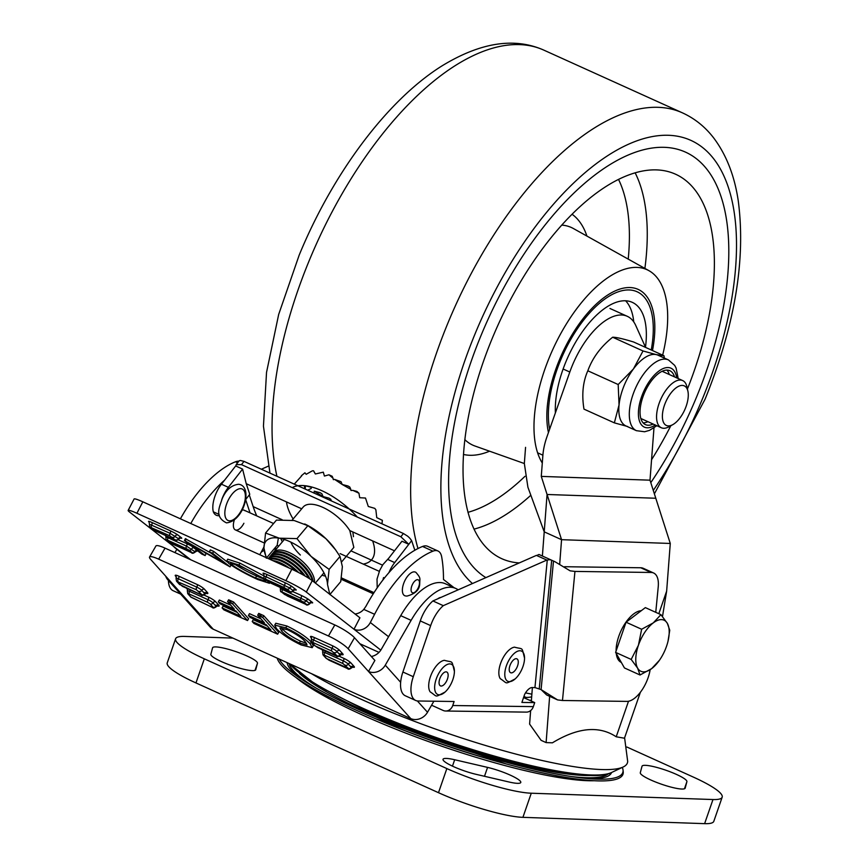 <?xml version="1.0" encoding="UTF-8"?>
<svg xmlns="http://www.w3.org/2000/svg" width="867" height="867" viewBox="0 0 867 867"><rect width="100%" height="100%" fill="white"/><g stroke="black" fill="none" stroke-linecap="round" stroke-linejoin="round"><path stroke-width="1.3" d="M562.401 772.486A125.141 21.046 -160.9 0 1 562.152 773.277M558.608 776.106A125.141 21.046 -160.9 0 1 555.433 776.962M320.92 694.142A129.454 21.773 -160.9 0 1 320.79 692.635M328.669 698.434A125.141 21.046 -160.9 0 1 326.707 695.8M325.667 691.389A125.141 21.046 -160.9 0 1 325.97 690.609M313.746 684.139A159.669 26.844 -160.9 0 1 315.046 684.204M574.94 774.209A159.669 26.844 -160.9 0 1 576.002 774.957M582.169 779.704A159.669 26.844 -160.9 0 1 583.079 780.473M565.219 777.276A129.454 21.773 -160.9 0 1 564.189 778.371M304.783 684.106A159.669 26.844 -160.9 0 1 305.975 684.063M215.959 646.923A23.734 3.988 -160.9 0 1 241.698 653.761A23.734 3.988 -160.9 0 1 257.466 663.266L255.743 669.714A23.734 3.988 -160.9 0 1 255.732 669.768A23.734 3.988 -160.9 0 1 232.139 665.823A23.734 3.988 -160.9 0 1 210.865 654.282L212.578 647.822A23.734 3.988 -160.9 0 1 212.588 647.779A23.734 3.988 -160.9 0 1 215.959 646.923M645.406 765.333A23.734 3.988 -160.9 0 1 671.134 772.172A23.734 3.988 -160.9 0 1 686.902 781.676L685.19 788.136A23.734 3.988 -160.9 0 1 685.168 788.179A23.734 3.988 -160.9 0 1 661.575 784.234A23.734 3.988 -160.9 0 1 640.301 772.703L642.014 766.244A23.734 3.988 -160.9 0 1 642.035 766.2A23.734 3.988 -160.9 0 1 645.406 765.333M446.397 758.43A23.734 3.988 -160.9 0 1 454.676 759.741L487.568 767.393A23.734 3.988 -160.9 0 1 510.36 775.174A23.734 3.988 -160.9 0 1 520.774 782.478A23.734 3.988 -160.9 0 1 509.124 782.023L476.221 774.361A23.734 3.988 -160.9 0 1 453.43 766.58A23.734 3.988 -160.9 0 1 443.026 759.286A23.734 3.988 -160.9 0 1 446.397 758.43M195.964 682.936A64.732 10.881 -160.9 0 1 167.244 662.887L175.6 638.773A64.732 10.881 19.1 0 0 204.319 658.822L195.964 682.936L438.496 792.698L446.852 768.574A64.732 10.881 19.1 0 0 531.276 793.218L712.977 799.537A64.732 10.881 19.1 0 0 722.168 797.196A64.732 10.881 19.1 0 0 693.448 777.135L626.852 747.007M232.898 638.101L184.79 636.432A64.732 10.881 19.1 0 0 175.6 638.773M722.168 797.196L713.812 821.309A64.732 10.881 -160.9 0 1 704.622 823.65L522.92 817.343A64.732 10.881 -160.9 0 1 438.496 792.698M446.852 768.574L204.319 658.822M594.133 780.733A172.609 29.023 -160.9 0 1 587.479 780.701A172.609 29.023 -160.9 0 1 432.666 743.052A172.609 29.023 -160.9 0 1 295.929 677.474M525.565 447.35L524.34 463.498L527.916 487.232L544.227 531.85L561.556 539.686L541.279 476.395L542.894 455.197A43.155 20.396 -65.7 0 1 546.839 437.12A43.155 20.396 -65.7 0 1 547.012 436.61L569.814 372.03A63.183 29.857 -65.7 0 1 627.274 316.303A63.183 29.857 -65.7 0 1 635.76 325.504L645.579 347.418M541.279 476.395L650.001 480.177L670.278 543.457L666.647 591.121L658.822 613.717M559.692 564.2L561.556 539.686L670.278 543.457L655.788 498.254L547.066 494.483L561.556 539.686L670.278 543.457M653.978 427.897L650.001 480.177M549.635 696.32L546.112 742.596L541.106 740.331L529.607 724.086L530.637 710.593M640.388 692.234L624.457 738.218L616.209 736.787C599.064 725.419 577.801 727.435 552.431 742.813L546.112 742.596M311.535 673.692A183.403 30.844 19.1 0 0 362.168 699.712A183.403 30.844 19.1 0 0 623.21 766.981A183.403 30.844 19.1 0 0 627.686 761.443L624.598 737.828M526.171 697.436A183.403 30.844 19.1 0 0 523.928 696.494M523.625 697.382A73.359 12.333 19.1 0 0 531.677 696.819M531.352 701.089L532.381 687.553M542.384 556.018L547.066 494.483M662.496 616.524L666.647 591.121M628.51 701.24L616.209 736.787M531.883 694.164A107.876 18.142 -160.9 0 1 525.51 692.874M279.25 659.083A182.189 30.638 19.1 0 0 296.232 675.588A182.189 30.638 19.1 0 0 440.599 741.892A182.189 30.638 19.1 0 0 595.055 779.065A182.189 30.638 19.1 0 0 598.122 779.173A182.189 30.638 19.1 0 0 623.037 770.091A182.189 30.638 19.1 0 0 622.289 767.414M277.234 658.172A182.904 30.757 19.1 0 0 408.043 731.813A182.904 30.757 19.1 0 0 598.197 780.896A182.904 30.757 19.1 0 0 623.221 771.782L623.037 770.091M299.408 673.41A167.494 28.167 19.1 0 0 432.037 738.175A167.494 28.167 19.1 0 0 585.637 775.532A167.494 28.167 19.1 0 0 593.917 775.391M655.755 612.33L658.226 586.894A25.891 12.236 114.3 0 0 653.62 573A25.891 12.236 114.3 0 0 651.15 572.469L574.951 571.418L562.477 700.493L626.917 701.392A25.891 12.236 114.3 0 0 650.131 669.725M653.62 573L643.227 568.297A25.891 12.236 114.3 0 0 640.756 567.766L564.558 566.715M562.477 700.493L557.589 699.918L546.633 694.955L541.084 689.59L557.589 699.918M555.032 561.762L553.504 561.047L541.084 689.59L534.95 687.585L547.25 560.266L536.857 555.563A16.126 8.312 -174.5 0 1 538.992 554.479L555.032 561.762L570.139 570.844L574.951 571.418M546.795 560.093L443.286 605.654L432.893 600.95L536.402 555.389L547.25 560.266A3.175 1.636 -174.5 0 1 551.683 560.223L539.252 688.766M445.692 711.016L526.302 712.121A8.627 7.445 -89.2 0 0 533.346 706.627L452.737 705.521A8.627 7.445 90.8 0 1 445.692 711.016A8.627 7.445 90.8 0 1 443.07 710.42L431.571 705.218M168.404 580.446A25.891 12.236 114.3 0 0 173.151 590.709L180.639 594.101M268.25 466.186L261.346 469.231M523.56 697.567L534.711 702.606L521.901 702.433L524.633 694.434A10.783 5.094 -65.7 0 1 532.175 687.553L534.95 687.585M443.286 605.654A25.891 12.236 114.3 0 0 430.671 625.616L413.288 676.704A25.891 12.236 114.3 0 0 415.683 700.471A25.891 12.236 114.3 0 0 418.154 701.002L454.102 701.501L452.737 705.521M432.893 600.95A25.891 12.236 114.3 0 0 420.278 620.913L402.895 672.001A25.891 12.236 114.3 0 0 405.29 695.768L415.683 700.471M533.346 706.627L534.711 702.606M176.846 549.288L174.939 552.604M185.896 556.332L185.332 557.308M165.727 576.208A12.951 11.173 -41.9 0 0 167.754 579.73A12.951 11.173 -41.9 0 0 171.027 582.115L213.26 629.214A12.951 11.173 138.1 0 1 209.987 626.83L167.754 579.73M433.879 701.219L427.518 712.262A12.951 11.173 138.1 0 1 410.763 718.591L213.26 629.214M171.027 582.115L150.641 559.388A17.264 3.1 30 0 1 149.547 557.037L155.908 546.004A17.264 3.1 30 0 1 165.033 548.128L334.814 624.955A17.264 3.1 -150 0 1 354.495 637.722L374.88 660.459L368.518 671.491A12.951 11.173 -41.9 0 0 385.284 665.162L400.641 682.296M149.547 557.037A17.264 3.1 30 0 1 158.672 559.161L328.452 635.988A17.264 3.1 -150 0 1 348.133 648.754L410.763 718.591M400.717 615.657L411.11 620.36A59.628 28.177 -65.7 0 1 455.814 588.476L445.421 583.773A59.628 28.177 114.3 0 0 400.717 615.657L381.242 649.426A12.951 11.173 138.1 0 1 371.336 656.503M411.11 620.36L385.284 665.162M455.814 588.476A59.628 28.177 -65.7 0 1 458.144 589.831M440.967 597.396A12.951 6.112 114.3 0 0 437.759 598.804M311.199 641.959L313.258 645.828L312.196 647.671L301.109 644.929C289.773 639.488 281.58 634.08 276.551 628.716L274.72 625.096L285.785 627.827L286.847 625.985C297.923 631.284 306.04 636.606 311.199 641.959L310.148 643.802L312.196 647.671M274.72 625.096L275.782 623.254L286.847 625.985M257.683 615.234L262.701 617.499L277.668 634.189L253.933 623.449L252.21 621.52L270.916 629.995L266.126 624.641L250.151 617.412L248.428 615.494L264.392 622.723L257.683 615.234L258.745 613.392L263.763 615.668L278.719 632.346L277.668 634.189M262.701 617.499L263.763 615.668M252.21 621.52L253.272 619.688L267.415 626.093M248.428 615.494L249.479 613.652L260.891 618.821M262.246 617.293L258.745 613.392M227.566 601.6L232.584 603.876L247.539 620.555L223.816 609.815L222.093 607.897L240.798 616.361L236.008 611.018L220.034 603.79L218.3 601.861L234.274 609.089L227.566 601.6L228.628 599.769L233.646 602.034L248.601 618.724L247.539 620.555M232.584 603.876L233.646 602.034M222.093 607.897L223.144 606.055L237.298 612.46M218.3 601.861L219.362 600.018L230.774 605.188M232.118 603.67L228.628 599.769M285.785 627.827C296.861 633.127 304.978 638.448 310.148 643.802M305.097 641.504C301.618 637.668 295.766 633.755 287.53 629.756L279.911 627.925L281.58 631.003C285.005 634.872 290.933 638.86 299.353 642.989L307.07 644.929L305.097 641.504M281.428 627.643L282.642 629.16C286.067 633.029 291.995 637.028 300.416 641.147L306.539 643.292M281.58 631.003L282.642 629.16M299.353 642.989L300.416 641.147M173.584 546.383A12.951 11.336 -52.1 0 0 175.264 548.052A12.951 11.336 -52.1 0 0 177.291 549.277L190.729 559.757M224.531 480.231A104.083 49.181 114.3 0 0 190.783 523.516M180.39 518.813A104.083 49.181 -65.7 0 1 235.466 461.786A21.577 10.198 -65.7 0 1 238.858 461.201M241.926 510.24A10.783 5.094 -65.7 0 1 245.047 510.815M243.898 523.267A10.783 5.094 -65.7 0 1 235.531 529.965A10.783 5.094 -65.7 0 1 234.372 519.897M263.926 546.979L261.856 550.968A25.891 12.236 114.3 0 1 259.71 554.707M177.291 549.277L129.617 512.104A17.264 1.723 27.4 0 1 128.153 510.425A17.264 1.723 27.4 0 1 136.899 513.253L285.882 580.673A17.264 1.723 -152.6 0 1 306.322 592.074L353.996 629.236A12.951 11.336 -52.1 0 0 370.328 622.506L388.568 636.725M128.153 510.425L134.092 498.991A17.264 1.723 27.4 0 1 142.838 501.82L136.899 513.253M380.808 650.142L353.996 629.236L359.924 617.803L312.261 580.641A17.264 1.723 -152.6 0 0 291.821 569.24L142.838 501.82M355.026 613.977A12.951 11.336 127.9 0 0 363.782 609.393L365.885 606.391A104.083 49.181 114.3 0 1 422.565 546.459L432.958 551.163A21.577 10.198 -65.7 0 1 437.976 551A21.577 10.198 -65.7 0 1 441.671 556.852A146.035 69.013 -65.7 0 1 443.481 579.459L453.994 587.653M363.782 609.393L374.587 614.28A104.083 49.181 -65.7 0 1 432.958 551.163M437.976 551L427.583 546.297A21.577 10.198 114.3 0 0 422.565 546.459M374.587 614.28L370.328 622.506M233.158 563.073C238.696 567.061 246.499 571.396 256.567 576.067L263.308 578.809M232.172 564.97C237.71 568.969 245.513 573.293 255.57 577.975L265.746 581.291L264.056 579.373C258.539 575.406 250.812 571.115 240.853 566.498L230.47 563.051L232.172 564.97L233.006 563.344M255.57 577.975L256.567 576.067M268.683 581.995L269.464 583.296L257.521 579.438C245.144 573.683 235.596 568.362 228.877 563.485L226.731 561.09L238.934 565.046L264.738 578.993M226.731 561.09L227.718 559.182L239.931 563.138L263.991 575.948M238.934 565.046L239.931 563.138M205.121 555.574L201.838 554.089L184.443 540.52L223.014 562.455L209.359 551.802L212.643 553.287L230.048 566.855L191.434 544.899L205.121 555.574L206.118 553.677L204.244 552.214M186.091 539.133L211.201 553.233M184.443 540.52L185.43 538.624M212.643 553.287L213.64 551.379L227.046 561.838M230.048 566.855L230.99 565.024M209.359 551.802L210.345 549.895L213.64 551.379M185.191 540.867L186.177 538.96M378.998 652.385L359.881 643.737M411.576 540.715L408.78 544.303L400.857 536.76L403.393 533.508L407.49 536.066A8.627 3.468 37.9 0 1 411.576 540.715L394.691 562.585A21.577 10.198 114.3 0 0 388.958 572.621M292.103 520.2L303.201 507.032A32.361 14.62 40.1 0 1 322.827 507.358A32.361 14.62 40.1 0 1 349.802 530.582L394.496 550.805M341.815 561.675L353.834 547.391L349.802 530.582M373.514 593.418L341.262 578.82M276.053 549.31L274.416 548.562M256.762 515.898A215.764 101.959 -65.7 0 1 253.164 506.61L249.273 494.916M411.695 540.77L414.849 550.252M408.78 544.303L401.974 541.214L387.755 559.453L394.691 562.585M236.203 464.604L238.891 461.157A8.627 3.468 37.9 0 1 240.484 460.496L244.017 461.385L241.481 464.636L236.203 464.604L235.781 466.012L242.587 469.09L228.379 487.33A21.577 10.198 114.3 0 0 221.735 499.771M403.393 533.508L244.017 461.385M400.857 536.76L241.481 464.636M235.791 465.796L221.443 484.198L228.379 487.33M242.587 469.09L246.239 483.71L301.705 508.81M250.054 512.863A222.234 105.015 -65.7 0 1 249.512 511.292L245.632 499.598L249.761 494.298L246.239 483.71M219.145 514.456L213.325 511.823A21.577 10.198 -65.7 0 1 221.443 484.198M219.351 515.659A21.577 10.198 -65.7 0 1 213.325 511.823M353.476 536.706L352.836 531.948M261.205 552.171L264.088 550.296M373.287 593.787L341.186 579.264M275.76 549.656L274.124 548.909M672.781 424.646L668.956 426.77A25.891 12.236 -65.7 0 1 661.315 427.745A25.891 12.236 -65.7 0 1 659.028 425.946A25.891 12.236 -65.7 0 1 662.15 396.403A25.891 12.236 -65.7 0 1 682.665 380.57A25.891 12.236 -65.7 0 1 684.941 382.358A25.891 12.236 -65.7 0 1 686.967 386.953L687.91 391.223A21.729 10.274 -65.7 0 1 672.781 424.646A21.729 10.274 -65.7 0 1 664.447 423.952A21.729 10.274 -65.7 0 1 668.284 396.988A21.729 10.274 -65.7 0 1 686.198 387.376A21.729 10.274 -65.7 0 1 687.91 391.223M636.411 430.682L625.952 425.946A38.842 18.348 -65.7 0 1 619.049 404.954A38.842 18.348 -65.7 0 1 633.387 369.006A38.842 18.348 -65.7 0 1 656.297 354.625A38.842 18.348 -65.7 0 1 657.966 355.188L668.435 359.913A38.842 18.348 114.3 0 0 643.845 373.742A38.842 18.348 114.3 0 0 636.411 430.682L644.625 431.755L649.481 430.368L656.85 425.719M674.493 376.874A29.586 13.98 114.3 0 0 669.855 370.708A29.586 13.98 114.3 0 0 651.128 381.242A29.586 13.98 114.3 0 0 645.46 424.624A29.586 13.98 114.3 0 0 653.144 424.05M643.097 422.868A29.586 13.98 114.3 0 0 647.92 421.676M669.27 374.501A29.586 13.98 114.3 0 0 666.983 370.101M627.621 426.51L614.345 422.858L619.049 404.954L618.182 384.525L633.387 369.006L643.021 350.972L656.297 354.625L664.003 355.752L664.339 358.06M614.345 422.858L583.979 409.126C581.605 394.723 582.884 381.935 587.826 370.783C592.475 357.908 600.744 346.724 612.655 337.23L643.021 350.972M612.655 337.23C615.982 337.165 622.972 338.759 633.647 342.01L664.003 355.752M587.826 370.783L618.182 384.525M637.624 668.121L640.03 675.003L651.681 668.609A28.047 13.254 -65.7 0 1 637.624 668.121L631.187 659.429L638.426 645.254A28.047 13.254 114.3 0 0 637.624 668.121M641.634 629.258L638.426 645.254A28.047 13.254 -65.7 0 1 653.295 622.874L641.634 629.258L626.061 622.213L645.351 607.615L660.925 614.66L653.295 622.874A28.047 13.254 -65.7 0 1 667.352 623.362A28.047 13.254 -65.7 0 1 667.991 641.342A28.047 13.254 -65.7 0 1 666.55 646.229A28.047 13.254 -65.7 0 1 659.419 660.296A28.047 13.254 -65.7 0 1 651.681 668.609L659.419 660.296M667.991 641.342L669.758 630.233L667.352 623.362L660.925 614.66M631.187 659.429L615.613 652.385L624.457 667.958L640.03 675.003M615.613 652.385L626.061 622.213M621.314 662.421L621.26 662.399A28.047 13.254 -65.7 0 1 616.264 653.523M616.101 650.976A28.047 13.254 -65.7 0 1 618.767 636.356A28.047 13.254 -65.7 0 1 641.244 610.715M509.926 665.65A7.619 3.598 -65.7 0 1 516.201 658.682A7.619 3.598 -65.7 0 1 517.566 665.91A7.619 3.598 -65.7 0 1 511.292 672.879A7.619 3.598 -65.7 0 1 509.926 665.65M522.974 666.485A16.581 7.836 -65.7 0 1 515.15 678.926A16.581 7.836 -65.7 0 1 506.111 679.793A16.581 7.836 -65.7 0 1 506.35 665.91A16.581 7.836 -65.7 0 1 517.48 651.28A16.581 7.836 -65.7 0 1 524.546 658.161A16.581 7.836 -65.7 0 1 522.974 666.485M515.15 678.926C504.095 684.54 508.192 683.814 500.248 678.644A18.023 8.518 -65.7 0 1 500.541 663.58A18.023 8.518 -65.7 0 1 514.499 647.15C523.625 649.708 521.468 646.143 524.546 658.161M439.775 678.818A7.619 3.598 -65.7 0 1 446.061 671.849A7.619 3.598 -65.7 0 1 447.426 679.078A7.619 3.598 -65.7 0 1 441.14 686.046A7.619 3.598 -65.7 0 1 439.775 678.818M452.834 679.652A16.581 7.836 -65.7 0 1 445.009 692.094A16.581 7.836 -65.7 0 1 435.96 692.971A16.581 7.836 -65.7 0 1 436.209 679.078A16.581 7.836 -65.7 0 1 447.339 664.447A16.581 7.836 -65.7 0 1 454.406 671.329A16.581 7.836 -65.7 0 1 452.834 679.652M445.009 692.094C433.955 697.707 438.052 696.981 430.108 691.812A18.023 8.518 -65.7 0 1 430.4 676.748A18.023 8.518 -65.7 0 1 444.359 660.318C453.484 662.876 451.328 659.31 454.406 671.329M417.569 579.676A7.077 3.338 -65.7 0 1 418.826 586.395A7.077 3.338 -65.7 0 1 412.995 592.855A7.077 3.338 -65.7 0 1 411.738 586.146A7.077 3.338 -65.7 0 1 417.569 579.676M414.263 571.862A12.951 6.112 -65.7 0 1 416.019 572.48C421.026 578.441 419.823 577.899 419.715 583.816C419.552 589.777 415.282 593.873 406.916 596.095L405.409 595.922A12.951 6.112 -65.7 0 1 403.762 583.209A12.951 6.112 -65.7 0 1 414.263 571.862M382.965 579.947A17.264 8.161 -65.7 0 1 383.55 577.552M372.637 540.91A53.938 24.374 40.1 0 1 374.533 552.008A53.938 24.374 40.1 0 1 371.694 559.692A53.938 24.374 40.1 0 1 363.219 564.081M293.122 519.008A53.938 24.374 40.1 0 1 286.478 501.917M302.507 487.85L301.77 487.514M307.687 490.191L311.22 488.435L311.296 487.287L305.433 485.769L305.227 489.086M304.36 485.639L304.75 488.869M294.281 484.133L301.694 475.842M328.929 474.791L332.993 478.161L332.18 476.265L328.929 474.791L324.41 476.059L323.304 472.157L315.371 473.978L313.551 470.792A53.938 24.374 40.1 0 0 312.358 470.824L306.181 474.303L304.924 472.797L301.358 475.755M332.993 478.161L333.34 479.657L334.619 479.397L342.205 484.49L341.002 481.673L334.619 479.397M348.057 486.008L342.205 484.49L350.767 489.313L349.824 487.091L348.057 486.008M350.767 489.313L350.983 490.484L352.912 490.397L358.949 493.215L356.879 491.416L352.912 490.397M358.949 493.215L359.686 497.712L365.495 498.048L368.291 506.469L374.772 508.365L368.291 506.469M292.277 487.622A53.938 24.374 40.1 0 1 357.312 517.057M381.946 523.798L382.39 520.341L376.744 517.621L375.866 509.807A53.938 24.374 40.1 0 0 374.772 508.365M315.371 473.978L314.125 471.93M326.566 498.742L323.044 497.149M331.443 500.953L330.706 499.197L328.94 498.113L323.077 496.596L314.255 491.188L314.136 493.117M314.483 582.375A25.891 11.694 -139.9 0 0 314.526 581.963A25.891 11.694 -139.9 0 0 297.619 557.459A25.891 11.694 -139.9 0 0 273.549 552.29A25.891 11.694 -139.9 0 0 272.975 553.113M312.304 580.673A25.891 11.694 -139.9 0 0 293.339 558.012A25.891 11.694 -139.9 0 0 271.685 554.49L272.26 553.818A25.891 11.694 40.1 0 1 294.78 557.914A25.891 11.694 40.1 0 1 313.128 581.323M271.685 554.49A25.891 11.694 -139.9 0 0 271.111 555.324M308.619 578.159A25.891 11.694 -139.9 0 0 288.613 558.511A25.891 11.694 -139.9 0 0 269.832 556.701L270.396 556.029A25.891 11.694 40.1 0 1 290.055 558.326A25.891 11.694 40.1 0 1 309.898 578.983M269.832 556.701A25.891 11.694 -139.9 0 0 269.258 557.535M268.25 558.576L268.542 558.24A25.891 11.694 40.1 0 1 285.297 558.987A25.891 11.694 40.1 0 1 305.184 576.1M303.407 575.103A25.891 11.694 -139.9 0 0 268.271 558.586M268.878 558.857A25.891 11.694 40.1 0 1 298.66 572.556M296.178 571.31A25.891 11.694 -139.9 0 0 269.518 559.139M272.541 560.516A25.891 11.694 40.1 0 1 289.188 568.048M284.138 565.761A25.891 11.694 -139.9 0 0 275.934 562.044M323.077 496.596L321.885 493.778L320.118 492.694L314.255 491.188M318.005 494.862L319.24 494.244M339.474 504.583L336.342 503.163M332.256 496.26L330.782 495.36M333.784 497.203L332.321 496.292M278.73 546.145L277.191 545.267L278.372 538.039M280.789 538.494A38.842 17.546 -139.9 0 0 282.36 541.821M335.551 549.797L334.77 548.735A38.842 17.546 -139.9 0 0 325.938 538.7L335.551 549.797L340.016 556.451L342.367 566.671L340.742 581.638L329.959 594.437M266.668 557.849A38.842 17.546 40.1 0 1 263.936 547.987A38.842 17.546 40.1 0 1 279.282 538.19L296.98 538.613L311.058 556.365L329.124 569.381L327.488 584.347L329.85 594.567M266.288 558.207L263.936 547.987L265.562 533.021L279.282 538.19A38.842 17.546 40.1 0 1 311.058 556.365A38.842 17.546 40.1 0 1 327.488 584.347M340.016 556.451L329.124 569.381M265.562 533.021L276.454 520.092L294.162 520.525L307.872 525.684L325.938 538.7A38.842 17.546 -139.9 0 0 306.246 524.708L304.718 523.961M321.971 575.179A38.842 17.546 -139.9 0 0 325.515 576.165M290.846 542.124A25.891 11.694 -139.9 0 0 300.361 555.021M277.191 545.267L266.635 557.795M307.872 525.684L296.98 538.613M687.423 389.023A210.974 99.694 114.3 0 0 674.569 173.779A210.974 99.694 114.3 0 0 492.022 338.91A210.974 99.694 114.3 0 0 500.627 558.153A210.974 99.694 114.3 0 0 519.3 562.921M480.925 335.746A235.185 111.139 114.3 0 0 485.888 577.628A235.185 111.139 114.3 0 1 480.925 335.746A235.185 111.139 114.3 0 1 685.667 152.202A235.185 111.139 114.3 0 0 480.925 335.746M650.792 482.648A235.185 111.139 114.3 0 0 696.494 397.184A235.185 111.139 114.3 0 0 685.667 152.202A235.185 111.139 114.3 0 1 696.494 397.184A235.185 111.139 114.3 0 1 650.792 482.648M662.648 355.134A112.201 53.017 114.3 0 0 648.971 270.688A112.201 53.017 114.3 0 0 549.407 357.302A112.201 53.017 114.3 0 0 542.298 463.032M651.551 459.727A210.974 99.694 114.3 0 0 670.809 425.74M633.755 321.917L633.484 319.63A76.383 36.089 114.3 0 0 625.638 300.816M555.389 412.898A76.383 36.089 -65.7 0 1 565.826 361.973A76.383 36.089 -65.7 0 1 632.325 302.366A76.383 36.089 -65.7 0 1 645.481 347.179M257.466 663.266L255.006 670.375M686.902 781.676L684.442 788.786M454.676 759.741L452.455 766.135M704.622 823.65L712.977 799.537M531.276 793.218L522.92 817.343M487.568 767.393L484.49 776.29M563.116 369.006L569.814 372.03M537.583 452.791L542.894 455.197M289.665 663.786A174.039 29.261 19.1 0 0 363.815 708.686A174.039 29.261 19.1 0 0 611.528 772.519L623.21 766.981M287.096 662.626A171.568 28.849 19.1 0 0 300.416 678.46M379.659 720.455A171.568 28.849 19.1 0 0 501.755 762.732M289.144 663.558A169.607 28.524 19.1 0 0 316.292 688.181M571.505 776.561A169.607 28.524 19.1 0 0 586.861 777.732A169.607 28.524 19.1 0 0 608.406 773.689M589.993 778.739A171.568 28.849 19.1 0 0 611.571 772.497M651.15 572.469L640.756 567.766M420.278 620.913L430.671 625.616M402.895 672.001L413.288 676.704M417.363 700.948L427.518 712.262M165.033 548.128L158.672 559.161M334.814 624.955L328.452 635.988M354.495 637.722L348.133 648.754M315.198 645.937L337.111 655.853L331.736 651.009L313.28 642.664L312.283 642.696L315.198 645.937A2.157 1.864 138.1 0 1 314.645 645.536L317.821 647.66A2.157 1.019 114.3 0 0 318.037 647.703M313.28 642.664A2.157 1.019 -65.7 0 1 313.616 640.009L332.072 648.364A4.313 0.769 30 0 1 336.992 651.551A2.157 1.864 138.1 0 1 334.196 652.613M311.546 638.134L310.939 637.451A6.47 1.16 30 0 1 313.952 637.364L332.397 645.709A6.47 1.16 30 0 1 339.777 650.499A2.157 1.864 138.1 0 0 336.992 651.551L339.907 654.802A2.157 1.864 138.1 0 1 337.111 655.853M339.777 650.499L342.693 653.751A2.157 1.864 138.1 0 0 339.907 654.802A4.313 0.769 30 0 1 340.178 655.387L341.652 654.466L339.506 653.707M317.658 647.541A2.157 1.019 114.3 0 0 317.821 647.66L336.277 656.016C337.014 657.013 338.314 656.807 340.178 655.387M312.283 642.696A2.157 1.864 138.1 0 1 311.73 642.295L314.645 645.536M311.73 642.295L311.34 639.478A4.313 0.769 30 0 1 313.616 640.009A2.157 1.019 -65.7 0 0 313.952 637.364M332.397 645.709A2.157 1.019 -65.7 0 1 332.072 648.364A2.157 1.019 114.3 0 0 331.736 651.009M342.693 653.751A6.47 1.16 30 0 1 341.349 654.498M326.469 658.508L348.382 668.435L343.007 663.591L324.561 655.235L323.554 655.268L326.469 658.508A2.157 1.864 138.1 0 1 325.927 658.118L329.102 660.231A2.157 1.019 114.3 0 0 329.308 660.275M324.561 655.235A2.157 1.019 -65.7 0 1 324.887 652.58L343.343 660.936A4.313 0.769 30 0 1 348.263 664.122A2.157 1.864 138.1 0 1 345.467 665.184M339.235 656.276L343.679 658.281A6.47 1.16 30 0 1 351.059 663.071A2.157 1.864 138.1 0 0 348.263 664.122L351.178 667.373A2.157 1.864 138.1 0 1 348.382 668.435M351.059 663.071L353.974 666.322A2.157 1.864 138.1 0 0 351.178 667.373A4.313 0.769 30 0 1 351.449 667.958L352.923 667.037L350.788 666.279M328.929 660.112A2.157 1.019 114.3 0 0 329.102 660.231L347.548 668.587C348.285 669.584 349.585 669.378 351.449 667.958M323.554 655.268A2.157 1.864 138.1 0 1 323.012 654.867L325.927 658.118M323.012 654.867L322.611 652.049A4.313 0.769 30 0 1 324.887 652.58A2.157 1.019 -65.7 0 0 325.418 651.095M343.679 658.281A2.157 1.019 -65.7 0 1 343.343 660.936A2.157 1.019 114.3 0 0 343.007 663.591M353.974 666.322A6.47 1.16 30 0 1 352.631 667.07M322.827 650.705L322.21 650.022A2.157 1.864 138.1 0 1 322.697 650.348M322.21 650.022A6.47 1.16 30 0 1 321.82 649.47M200.83 594.675L201.838 594.643L196.462 589.798L177.009 581.475L182.384 586.32L200.83 594.675A2.157 1.019 114.3 0 0 201.003 594.795A2.157 1.019 114.3 0 0 201.242 594.838M201.838 594.643A2.157 1.864 -41.9 0 0 204.634 593.592A4.313 0.769 30 0 1 204.905 594.177L206.379 593.245L204.244 592.486M177.009 581.475A2.157 1.864 -41.9 0 1 176.467 581.074L176.066 578.267A4.313 0.769 30 0 1 178.342 578.798L196.798 587.143A4.313 0.769 30 0 1 201.718 590.34L204.634 593.592A2.157 1.864 138.1 0 1 207.419 592.529A6.47 1.16 30 0 1 206.075 593.277M176.283 576.913L175.665 576.23A6.47 1.16 30 0 1 178.678 576.143L197.134 584.499A6.47 1.16 30 0 1 204.514 589.289A2.157 1.864 138.1 0 0 201.718 590.34A2.157 1.864 138.1 0 1 198.922 591.392M179.924 584.726A2.157 1.864 138.1 0 1 179.371 584.325L201.003 594.795C201.74 595.802 203.041 595.586 204.905 594.177M178.678 576.143A2.157 1.019 -65.7 0 1 178.342 578.798A2.157 1.019 114.3 0 0 178.017 581.454M197.134 584.499A2.157 1.019 -65.7 0 1 196.798 587.143A2.157 1.019 114.3 0 0 196.462 589.798M204.514 589.289L207.419 592.529M187.738 593.657L187.337 590.839A4.313 0.769 30 0 1 189.624 591.37A2.157 1.019 114.3 0 0 189.288 594.025L188.28 594.047A2.157 1.864 -41.9 0 1 187.738 593.657L190.653 596.897A2.157 1.864 -41.9 0 0 191.195 597.298L212.112 607.247L213.109 607.214L210.204 603.963L207.744 602.37A2.157 1.019 -65.7 0 1 208.069 599.726A4.313 0.769 30 0 1 212.989 602.912L215.905 606.163A4.313 0.769 30 0 1 216.176 606.748L217.65 605.827L215.515 605.068M188.28 594.047L191.195 597.298M190.155 589.885A2.157 1.019 -65.7 0 1 189.624 591.37L208.069 599.726A2.157 1.019 -65.7 0 0 208.405 597.07A6.47 1.16 30 0 1 215.785 601.861L218.701 605.101A6.47 1.16 30 0 1 217.357 605.86M207.744 602.37L189.288 594.025M213.109 607.214A2.157 1.864 -41.9 0 0 215.905 606.163A2.157 1.864 138.1 0 1 218.701 605.101M210.204 603.963A2.157 1.864 -41.9 0 0 212.989 602.912A2.157 1.864 138.1 0 1 215.785 601.861M187.554 589.484L186.936 588.801A2.157 1.864 138.1 0 1 187.424 589.137M186.936 588.801A6.47 1.16 30 0 1 186.557 588.26M203.962 595.065L208.405 597.07M178.342 539.794L186.698 543.587A2.157 1.019 -65.7 0 1 186.535 546.134L195.292 551.965L197.221 550.87L196.05 550.458M169.672 542.265A2.157 1.886 -52.1 0 0 170.29 542.742L192.203 552.669A2.157 1.886 -52.1 0 0 194.934 551.542A2.157 1.886 127.9 0 1 196.928 550.263M198.012 551.109A6.47 0.65 27.4 0 1 197.026 550.859M192.203 552.669L188.919 550.101A2.157 1.886 -52.1 0 0 191.64 548.984A2.157 1.886 127.9 0 1 193.644 547.706M186.698 543.587A6.47 0.65 27.4 0 1 191.531 546.047M168.447 536.814A2.157 1.019 -65.7 0 1 168.079 537.778L186.535 546.134A2.157 1.019 -65.7 0 0 186.362 548.681L167.916 540.325L167.006 540.184L170.29 542.742M167.006 540.184A2.157 1.886 -52.1 0 1 166.67 539.978C166.171 540.347 165.922 539.372 165.9 537.074L168.079 537.778A2.157 1.019 114.3 0 0 167.916 540.325M174.863 539.707L169.932 535.86L150.565 527.364L156.407 531.352L174.863 539.707A2.157 1.019 114.3 0 0 174.961 539.762A2.157 1.019 114.3 0 0 175.08 539.805M175.773 539.848A2.157 1.886 -52.1 0 0 178.494 538.721L180.78 538.049L179.61 537.648M150.565 527.364A2.157 1.886 -52.1 0 1 150.229 527.169C149.731 527.526 149.482 526.562 149.46 524.253L170.095 533.313L178.494 538.721A2.157 1.886 127.9 0 1 181.214 537.605A6.47 0.65 27.4 0 1 180.585 538.039M149.46 524.253L149.081 521.988A6.47 0.65 27.4 0 1 151.812 522.422L170.257 530.767A6.47 0.65 27.4 0 1 177.93 535.047A2.157 1.886 127.9 0 0 175.199 536.164A2.157 1.886 127.9 0 1 172.479 537.28M153.849 529.932A2.157 1.886 127.9 0 1 153.231 529.444M151.812 522.422A2.157 1.019 -65.7 0 1 151.638 524.968A2.157 1.019 114.3 0 0 151.476 527.515M170.257 530.767A2.157 1.019 -65.7 0 1 170.095 533.313A2.157 1.019 114.3 0 0 169.932 535.86M177.93 535.047L181.214 537.605M284.777 594.556L306.69 604.472L300.849 600.484L282.393 592.128L281.482 591.988L284.777 594.556A2.157 1.886 127.9 0 1 284.159 594.068M282.393 592.128A2.157 1.019 -65.7 0 1 282.566 589.582L306.127 600.788A2.157 1.886 127.9 0 1 303.407 601.904M292.818 591.608L301.185 595.391A6.47 0.65 27.4 0 1 308.847 599.661A2.157 1.886 127.9 0 0 306.127 600.788L309.411 603.345A2.157 1.886 127.9 0 1 306.69 604.472M308.847 599.661L312.131 602.229A2.157 1.886 127.9 0 0 309.411 603.345L311.708 602.673L310.538 602.272M281.482 591.988A2.157 1.886 127.9 0 1 281.146 591.782L287.432 596.041L305.878 604.386C306.604 605.459 307.893 605.253 309.779 603.768M281.146 591.782C280.648 592.139 280.399 591.175 280.377 588.877L282.566 589.582A2.157 1.019 -65.7 0 0 282.935 588.628M301.185 595.391A2.157 1.019 -65.7 0 1 301.012 597.937A2.157 1.019 114.3 0 0 300.849 600.484M312.131 602.229A6.47 0.65 27.4 0 1 311.502 602.663M268.337 581.735L290.25 591.652L284.409 587.663L265.952 579.319L265.042 579.178L268.337 581.735A2.157 1.886 127.9 0 1 267.719 581.258M265.952 579.319A2.157 1.019 -65.7 0 1 266.126 576.772L289.686 587.967A2.157 1.886 127.9 0 1 286.966 589.094M263.861 574.03L263.557 573.791A6.47 0.65 27.4 0 1 266.288 574.225L284.744 582.57A6.47 0.65 27.4 0 1 292.407 586.851A2.157 1.886 127.9 0 0 289.686 587.967L292.97 590.535A2.157 1.886 127.9 0 1 290.25 591.652M292.407 586.851L295.69 589.408A2.157 1.886 127.9 0 0 292.97 590.535L295.268 589.853L294.097 589.452M265.042 579.178A2.157 1.886 127.9 0 1 264.706 578.972L270.992 583.22L289.437 591.576C290.163 592.638 291.464 592.432 293.339 590.958M264.706 578.972C264.218 579.329 263.958 578.354 263.936 576.067L266.126 576.772A2.157 1.019 -65.7 0 0 266.288 574.225M284.744 582.57A2.157 1.019 -65.7 0 1 284.582 585.117A2.157 1.019 114.3 0 0 284.409 587.663M295.69 589.408A6.47 0.65 27.4 0 1 295.073 589.842M235.466 461.786L237.634 462.772M291.821 569.24L285.882 580.673M312.261 580.641L306.322 592.074M188.919 550.101L186.362 548.681M382.531 565.154L350.918 550.848M282.219 519.767L253.164 506.61M676.661 377.849A32.317 15.27 114.3 0 0 650.521 379.724A32.317 15.27 114.3 0 0 638.546 416.648A32.317 15.27 114.3 0 0 655.311 425.025M229.321 520.807A17.264 8.161 114.3 0 0 243.616 505.461A17.264 8.161 114.3 0 0 240.907 488.674A17.264 8.161 114.3 0 0 226.612 504.009A17.264 8.161 114.3 0 0 229.321 520.807M644.896 268.412A209.099 98.805 114.3 0 0 635.175 172.901M628.217 259.103A196.159 92.693 114.3 0 0 618.572 179.491M586.926 236.073A132.369 62.554 114.3 0 0 572.122 214.301M648.971 270.688L573.358 228.509A119.462 56.453 114.3 0 0 561.859 225.117M464.799 439.602A119.462 56.453 114.3 0 0 474.932 446.006L524.34 463.531M652.493 350.539A90.623 42.819 114.3 0 0 626.505 287.671A90.623 42.819 114.3 0 0 559.302 360.119A90.623 42.819 114.3 0 0 548.453 432.525M463.444 454.449A132.369 62.554 114.3 0 0 489.573 451.198M467.952 512.321A196.159 92.693 114.3 0 0 524.99 476.308M473.967 529.13A209.099 98.805 114.3 0 0 530.842 495.241M269.951 473.122L263.449 426.152L266.527 372.42L278.675 314.439L299.126 255.256C332.668 173.595 387.148 100.247 441.899 65.946C480.535 42.331 514.564 37.086 543.988 50.199A269.702 127.449 114.3 0 0 309.183 260.674A269.702 127.449 114.3 0 0 276.92 476.276M654.379 493.854L705.044 399.275C734.869 325.764 745.945 259.688 738.283 201.025C734.62 176.066 726.503 155.139 713.92 138.254C705.391 127.059 694.944 118.606 682.578 112.916A269.702 127.449 114.3 0 0 447.773 323.402A269.702 127.449 114.3 0 0 417.981 548.551M653.284 490.419A248.125 117.251 114.3 0 0 702.422 398.885A248.125 117.251 114.3 0 0 683.283 137.582A248.125 117.251 114.3 0 0 474.986 334.055A248.125 117.251 114.3 0 0 472.461 583.534M549.624 429.219A88.033 41.594 -65.7 0 1 560.483 360.455A88.033 41.594 -65.7 0 1 625.421 290.12A88.033 41.594 -65.7 0 1 651.236 349.975M323.304 689.102L322.6 689.612M565.663 773.776L565.425 772.952M609.956 308.468L627.274 316.303M531.395 700.536L529.152 700.092M611.528 772.519C587.468 786.456 454.416 750.844 364.552 709.845L316.032 684.811L289.513 663.721M375.476 718.689L506.133 763.935M311.34 639.478L311.481 637.841M322.611 652.049L322.762 650.413M176.467 581.074L179.371 584.325M176.066 578.267L176.207 576.631M216.176 606.748C214.312 608.168 213.011 608.374 212.285 607.366L190.653 596.897M187.337 590.839L187.489 589.202M165.9 537.074L165.684 534.863M150.229 527.169L156.504 531.417L174.961 539.762C175.676 540.835 176.976 540.629 178.851 539.144M280.377 588.877L280.16 586.666M263.936 576.067L263.893 573.997M189.645 559.258L175.264 548.052M269.81 582.646L269.464 583.296M166.67 539.978L172.945 544.227L191.401 552.582C192.116 553.655 193.417 553.449 195.292 551.965M373.46 593.494L341.251 578.918M275.988 549.385L274.351 548.638M661.315 427.745L640.811 418.468M682.665 380.57L662.16 371.293M668.435 359.913L674.667 365.375L676.076 367.987L678.2 378.543M238.577 484.274C253.402 485.791 244.147 521.37 226.45 522.855C213.715 516.559 220.023 506.155 222.093 498.948C225.853 490.018 231.348 485.13 238.577 484.274M377.21 587.848L377.015 579.102L379.735 570.323L382.889 564.623L388.687 558.261M244.245 510.24L273.582 523.516M340.124 553.623L379.291 571.353M235.347 529.889L264.099 542.905M275.023 547.846L276.66 548.594M341.425 577.899L374.013 592.649M315.35 583.047L323.944 572.838M273.549 552.29L284.333 539.48M543.988 50.199L682.578 112.916"/></g></svg>
